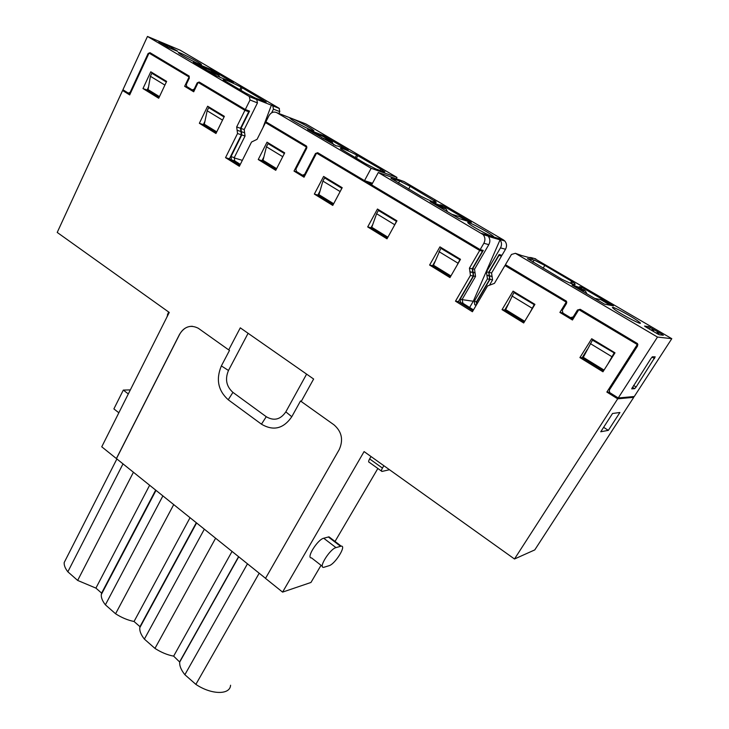 <?xml version="1.0" encoding="UTF-8"?>
<svg xmlns="http://www.w3.org/2000/svg" width="729" height="729" viewBox="0 0 729 729"><rect width="100%" height="100%" fill="white"/><g stroke="black" fill="none" stroke-linecap="round" stroke-linejoin="round"><path stroke-width="1.09" d="M204.357 529.163L144.378 639.105L154.958 648.4C161.127 652.373 167.36 654.961 173.648 656.146L179.717 662.069C179.38 665.787 181.102 669.997 184.874 674.717L195.873 684.376C211.337 694.865 230.118 695.065 230.564 685.242M215.611 538.202L154.958 648.4M321.042 565.294L310.964 582.462L282.588 592.112L364.09 451.588L514.492 558.997L617.691 398.827L633.747 397.323L632.663 396.658M265.547 578.325L116.385 458.559L179.489 334.447C184.391 326.501 190.661 324.432 198.297 328.26L228.715 349.893L240.288 327.84L313.625 379.025L301.195 401.488L334.01 424.843C341.819 431.686 343.55 439.942 339.204 449.62L265.511 578.389L282.588 592.112M244.917 110.325L248.726 111.737L240.506 128.277L236.679 126.946L244.917 110.325L198.188 82.432L193.704 91.781L184.647 86.314L189.084 76.992L149.044 53.089L129.68 94.925L122.581 90.496L57.217 232.433L169.256 312.44L101.75 446.804L116.385 458.559M196.329 522.711L139.968 626.676L134.045 621.491C127.757 620.215 121.606 617.645 115.574 613.772L105.395 604.824C102.397 601.006 101.03 597.58 101.304 594.545L101.613 593.105L95.909 588.112L77.657 580.43L67.843 571.8C65.163 568.356 63.952 565.267 64.198 562.533L66.202 558.596M144.378 639.105C141.016 634.859 139.485 631.068 139.786 627.705L139.968 626.676M232.05 551.406L173.648 656.146M335.03 541.456L377.859 468.483M499.064 254.649L501.497 256.098L491.61 272.956L491.984 276.327L489.378 275.781L489.97 279.389L476.219 302.808M489.879 284.483L492.567 279.909L491.984 276.327M633.747 397.323L534.776 549.903L514.492 558.997M383.846 465.694L382.443 468.082L369.621 458.906C368.473 461.029 368.336 462.159 369.22 462.286L381.458 471.062M369.621 458.906L371.006 456.527M322.346 566.315L311.529 557.904C305.733 558.596 317.534 539.496 323.712 538.23L335.978 547.616C329.891 548.983 317.972 568.155 323.676 567.344L329.061 565.704C335.13 564.137 346.758 545.42 341.181 546.139L335.978 547.616M330.355 537.884L328.998 536.845L323.712 538.23M473.012 310.709L458.386 301.578L473.249 276.045L472.866 272.528L470.032 271.944L470.415 275.48L455.488 301.177L472.41 311.739L487.573 285.941L494.426 283.362L504.933 265.538L566.214 302.116L559.899 312.431L572.456 320.004L578.844 309.652L637.274 344.535L606.856 392.074L617.691 398.827M470.032 271.944L469.421 268.181L479.691 250.466L316.586 153.099L320.113 154.329L482.47 251.186L472.255 268.791L472.747 272.418L469.913 271.835M236.679 126.946L237.536 133.516L225.543 157.655L239.358 166.285L251.523 142.037L257.073 139.33L265.484 122.6L306.444 147.048L294.015 171.087L304.039 177.211L316.586 153.099M142.984 88.564L158.703 98.251L166.64 81.402L150.785 71.806L142.984 88.564L147.14 90.031L159.104 97.394M199.363 123.283L215.957 133.498L224.368 116.348L207.647 106.224L199.363 123.283L203.336 124.604L216.376 132.632M258.248 159.542L275.762 170.322L284.693 152.871L267.024 142.173L258.248 159.542L261.993 160.69L276.218 169.438M314.345 194.078L332.77 205.423L342.211 187.69L323.621 176.436L314.345 194.078L317.88 195.071L333.253 204.53M579.91 357.593L602.956 371.781L614.994 352.827L591.711 338.739L579.91 357.593L582.179 357.657L587.31 349.464M502.053 309.652L523.686 322.974L534.931 304.358L513.079 291.135L502.053 309.652L504.723 310.016L508.058 304.421M429.609 265.046L449.975 277.585L460.5 259.296L439.942 246.858L429.609 265.046L432.625 265.666L434.958 261.565M367.698 226.929L387.008 238.82L396.95 220.823L377.458 209.032L367.698 226.929L371.006 227.749L372.747 224.559M248.097 333.29L228.478 370.478C224.851 379.153 226.336 386.452 232.934 392.384L228.232 399.765L261.456 424.178C273.375 431.222 283.49 428.743 291.782 416.742L300.521 400.941L301.195 401.488M228.232 399.765C218.071 390.58 215.784 379.299 221.361 365.922L229.507 350.394L228.715 349.893M179.489 334.447L179.58 334.456C182.596 328.97 186.861 326.255 192.374 326.291M179.58 334.456L116.485 458.55M123.037 463.817L67.843 571.8M133.453 472.192L77.657 580.43M149.655 485.204L95.909 588.112M101.613 593.105L155.696 490.061M162.913 495.857L105.395 604.824M173.739 504.559L115.574 613.772M190.059 517.672L134.045 621.491M179.799 661.531L238.574 556.655M247.477 563.799L184.874 674.717M259.187 573.213L195.873 684.376M122.581 90.496L126.017 91.672M501.497 256.098L498.691 255.287M498.946 255.432L489.013 272.391L489.378 275.781M609.316 392.138L606.856 392.074M612.542 413.489L600.751 431.768L608.341 430.356L619.914 412.486L612.542 413.489M637.274 344.535L637.911 344.589M637.565 343.705L581.113 310.025L578.844 309.652M572.939 319.211L562.269 312.787L559.899 312.431M566.214 302.116L566.825 302.225M566.497 301.305L507.594 266.167L504.933 265.538M455.488 301.177L458.386 301.578M479.691 250.466L482.47 251.186M304.467 176.372L302.745 175.325M294.015 171.087L297.468 172.153M306.444 147.048L306.936 147.222M265.484 122.6L269.211 123.957L306.663 146.301M239.85 165.319L229.407 158.804L225.543 157.655M237.536 133.516L241.363 134.801L229.407 158.804M241.363 134.801L240.934 131.539L237.107 130.236M240.506 128.277L240.934 131.539M248.726 111.737L202.17 83.963L198.188 82.432M194.051 91.07L188.665 87.826L184.647 86.314M189.276 76.281L153.19 54.748L149.044 53.089M232.934 392.384L266.258 416.715C273.986 421.225 280.51 419.603 285.832 411.858L306.608 374.123M148.516 87.079L147.14 90.031M204.922 121.333L203.336 124.604M263.852 157.027L261.993 160.69M320.049 190.943L317.88 195.071M603.566 370.815L582.179 357.657M593.114 340.206L593.397 339.75M524.26 322.027L504.723 310.016M450.504 276.656L432.625 265.666M387.518 237.909L371.006 227.749M603.612 427.331L608.341 430.356M118.845 412.778L113.888 408.905L123.31 390.088L128.313 393.933M130.336 389.906L123.31 390.088M389.496 469.722L381.987 471.444C381.13 471.326 381.276 470.205 382.443 468.082M168.572 311.957L166.932 317.06M515.385 253.309L657.485 337.062L618.247 397.97L609.599 392.521L609.353 390.051L637.602 345.938L637.465 343.569L580.22 309.296L577.468 310.016L573.204 316.915L570.461 317.625L562.925 313.087L562.305 310.363L566.524 303.483L566.342 301.123L505.434 264.682L511.466 254.457L515.385 253.309L521.7 255.551L532.662 258.531L531.049 257.592L528.671 257.446M657.485 337.062L671.783 338.684L634.276 396.512L618.247 397.97M571.973 317.835L573.568 318.199M473.112 272.418L475.026 272.819L474.533 269.211L472.611 268.791L473.604 276.045L460.145 299.172L460.6 302.745L473.085 310.59M473.495 309.889L462.951 303.319L460.992 303.054M475.026 272.819L475.527 276.428L462.104 299.464L462.951 303.319M474.533 269.211L488.813 244.643L483.856 243.276L480.174 249.619L483.281 250.43L472.611 268.791M480.174 249.619L371.626 184.874L378.305 172.509L483.108 234.592C485.222 237.189 485.468 240.087 483.856 243.276M364.518 180.637L371.152 168.299L276.82 112.694C273.657 111.3 271.015 112.348 268.892 115.811L265.885 121.798L306.435 146.028L306.699 148.26L295.919 169.11L296.43 171.515L302.444 175.188L304.613 174.404L315.484 153.509L317.689 152.698L364.518 180.637L372.501 183.252M368.218 181.849L372.036 184.118M239.905 165.21L231.485 159.933L231.002 156.626L241.8 134.947L245.044 136.031L234.273 157.61L234.756 160.899L240.315 164.389M244.197 129.543L240.944 128.422L249.546 111.118L245.308 109.532L250.038 99.991L257.465 102.898L244.197 129.543L245.044 136.031M240.944 128.422L241.8 134.947M250.038 99.991L249.3 96.474L147.468 36.45L122.928 89.749L128.322 93.112L130.154 92.31L148.105 53.518L149.983 52.67L189.039 75.998L189.321 78.131L186.351 84.354L186.642 86.496L192.265 89.904L194.224 89.084L197.204 82.842L199.172 82.013L245.308 109.532M271.124 144.652L268.026 143.613L266.422 146.775L263.032 160.307L276.619 168.654M282.734 156.717L284.365 153.509L268.026 143.613M524.698 321.298L505.707 309.625L513.909 292.557L516.086 292.949M534.612 304.877L513.909 292.557M534.102 304.795L530.147 312.276M450.914 275.945L433.5 265.228L440.826 248.288L443.305 248.89M460.163 259.879L440.826 248.288M459.835 259.806L456.955 265.456M604.031 370.077L583.291 357.319L592.467 340.151L594.299 340.306M614.738 353.219L592.467 340.151M613.991 353.182L607.968 363.88M396.612 221.434L378.387 210.462L376.601 213.725L371.772 227.284L387.901 237.207M378.387 210.462L381.103 211.237M396.403 221.379L394.125 225.944M333.672 203.728L318.965 194.689L322.892 181.093L324.587 177.876L341.883 188.319M327.494 178.778L324.587 177.876M339.905 192.037L341.773 188.292M155.286 74.531L151.842 73.237L166.349 82.022M159.46 96.638L148.069 89.631L150.42 76.29L151.842 73.237M211.957 108.831L208.667 107.655L224.058 116.977M216.759 131.858L204.311 124.212L207.164 110.772L208.667 107.655M469.631 307.483L473.285 301.259L500.048 239.841L488.366 236.406C490.189 238.948 490.335 241.691 488.813 244.643M631.751 388.876L634.658 388.675L636.107 387.008L655.198 356.864L652.446 356.773L650.997 358.44L631.679 388.83M534.503 258.531L671.783 338.684M573.213 285.139L571.992 285.066L604.487 304.157L613.444 305.879L581.933 287.344L579.637 286.615C580.439 287.837 578.297 287.344 573.213 285.139L572.921 285.622M571.563 283.681L572.693 281.841L574.835 283.681C576.402 285.741 572.101 284.264 561.931 279.28L527.477 258.585L534.193 260.053L532.89 262.23M572.693 281.841L544.791 265.392L534.193 260.053M658.351 334.31L659.353 332.77L648.746 326.674L644.545 326.063L645.52 326.783L657.731 333.964L659.353 334.775L663.363 335.267L662.369 334.538L662.005 335.103M659.353 332.77L662.369 334.538M614.483 309.388C622.11 315.065 644.819 326.756 639.697 322.373C635.67 319.193 629.045 315.192 619.832 310.363C614.583 307.738 612.123 306.827 612.442 307.629L614.483 309.388M500.048 239.841C501.825 242.329 501.971 244.999 500.477 247.869L505.516 249.254C507.065 246.229 506.828 243.477 504.796 240.989L503.411 239.887L481.669 233.435M503.411 239.887L403.884 181.475L378.305 172.509M371.152 168.299L396.986 177.429L396.239 178.796M271.625 112.822L273.475 109.15L272.755 105.741L249.3 96.474M257.465 102.898L256.736 99.408M272.755 105.741L279.098 108.247L180.145 50.183L147.468 36.45M279.098 108.247L279.808 111.628L278.87 113.487M282.734 156.689L266.422 146.775M511.895 295.938L532.061 308.185M438.94 251.605L457.912 263.133M590.317 343.587L611.795 356.636M376.601 213.725L394.599 224.66M340.06 191.517L322.892 181.093M164.9 85.093L150.42 76.29M222.527 120.103L207.164 110.772M473.285 301.259L462.013 299.619M476.037 305.56L474.752 304.704L474.306 301.241L487.419 278.879L486.453 271.844L500.477 247.869M657.33 333.727L658.287 332.233M651.48 330.292L652.482 328.733M652.173 330.693L653.129 329.207M653.202 331.276L654.195 329.736M656.629 333.317L657.631 331.759M266.513 122.973L266.823 122.363M476.638 304.531L476.611 301.578L489.678 279.325L488.712 272.327L499.128 254.549L501.971 255.296L505.516 249.254M399.683 181.002L390.917 178.277L421.08 196.338C432.233 201.86 437.209 203.71 436.015 201.897L410.172 186.332L399.683 181.002L398.526 183.116M440.699 204.849L440.453 204.822C440.28 205.441 437.473 204.512 432.033 202.051L430.183 201.578L459.152 218.591L471.308 222.381L443.223 205.87L440.699 204.849L440.061 205.979M476.137 225.917C470.369 223.01 467.553 221.917 467.69 222.618L468.811 223.657C474.533 228.204 497.734 240.069 493.15 236.114C490.043 233.626 484.366 230.227 476.137 225.917M396.986 177.429L305.77 123.903L276.82 112.694M380.82 169.137L356.618 154.976C345.081 149.208 339.732 147.149 340.58 148.798L365.229 163.551L375.973 169.01L384.147 171.916L384.921 171.88L380.82 169.137L380.091 170.477M336.178 145.846L336.525 145.928C337.399 145.736 340.598 146.921 346.138 149.491L348.262 150.174L323.147 135.421L307.647 129.47L336.178 145.846M304.339 126.864C311.502 130.473 314.646 131.703 313.771 130.573L313.561 130.382C310.253 127.393 288.502 116.157 289.923 118.18C291.39 119.693 296.202 122.581 304.339 126.864M271.47 104.985L262.932 127.666M230.865 81.748L233.38 82.696L210.717 69.383L193.313 62.184L216.486 75.834L230.865 81.748M241.044 87.088L266.185 102.078L255.597 98.169L245.017 92.756L223.265 79.88C222.837 78.513 228.76 80.919 241.044 87.088L239.777 89.676M171.151 48.652L171.616 47.658L169.602 46.474L158.849 41.817L168.745 47.649L177.63 51.349M171.616 47.658L177.685 51.23M201.432 64.489L201.423 64.48C199.372 62.247 177.12 50.793 178.313 52.588C179.434 53.791 183.699 56.333 191.098 60.225C198.561 63.997 202.006 65.419 201.432 64.489L201.022 64.763M242.338 160.353L234.146 157.901M314.044 131.894L313.543 132.86M315.912 133.762L316.368 132.878M200.566 65.145L200.129 66.047M202.79 67.132L203.209 66.257M171.315 48.715L171.734 47.804M172.381 49.162L172.764 48.342M174.851 50.192L175.078 49.7M580.029 289.805L585.478 291.008L579.236 287.39C580.257 288.602 579.154 288.602 575.919 287.381M585.478 291.008L586.827 293.805M610.401 305.305L600.769 299.646L594.582 298.371M438.402 206.416L446.048 208.904L440.243 205.66C440.444 206.353 438.703 205.942 435.031 204.43M446.048 208.904L447.497 211.765M467.171 221.106L459.935 216.85L451.661 214.226M199.236 65.683L210.508 70.303L218.226 74.841L207.036 70.276M220.131 77.347L218.226 74.841M312.969 132.651L323.011 136.441L331.558 141.462L321.626 137.745M333.846 144.925L331.558 141.462M489.013 272.391L491.61 272.956M492.093 276.428L489.496 275.89M492.567 279.909L489.97 279.389M470.415 275.48L473.249 276.045M472.255 268.791L469.421 268.181M221.361 365.922L228.478 370.478M291.782 416.742L285.832 411.858M261.456 424.178L266.258 416.715M328.323 536.954L340.525 546.267M167.433 314.217L168.117 314.709M578.516 310.189L577.468 310.016M574.27 317.069L573.204 316.915M462.104 299.464L460.145 299.172M473.604 276.045L475.527 276.428M316.24 153.764L315.484 153.509M305.378 174.641L304.613 174.404M304.731 175.88L303.082 175.379M231.713 160.098L234.993 161.063M231.002 156.626L234.273 157.61M241.372 131.685L244.616 132.787M197.869 83.097L197.204 82.842M194.88 89.33L194.224 89.084M194.251 90.651L192.656 90.05M148.105 53.518L148.734 53.764M128.769 93.257L130.227 93.759M130.154 92.31L130.792 92.528M535.797 258.886L531.049 257.592M654.514 358.568L652.045 357.092M636.107 387.008L633.556 385.441M634.595 388.694L632.344 387.309M579.236 287.272L578.644 288.237M580.876 286.807L580.366 287.645M579.646 288.812L579.3 289.377M581.933 287.344L581.387 288.247M580.867 289.085L580.375 289.878M544.791 265.392L543.087 268.236M570.433 283.235L571.682 281.194M648.746 326.674L647.817 328.123M650.341 327.476L649.348 329.025M273.475 109.15L279.808 111.628M486.453 271.844L488.712 272.327M486.936 275.362L489.195 275.826M489.678 279.325L487.419 278.879M476.611 301.578L474.306 301.241M476.274 305.159L475.135 305.004M169.602 46.474L169 47.749M410.172 186.332L408.659 189.084M433.381 201.951L434.22 200.457M434.338 202.279L435.058 201.004M391.683 178.213L391.418 178.714M440.38 204.949L439.797 205.988M442.166 205.332L441.719 206.143M443.223 205.87L442.731 206.735M432.033 202.051L431.778 202.516M356.618 154.976L355.205 157.646M357.83 155.632L356.39 158.339M322.628 135.157L322.136 136.113M323.147 135.421L322.683 136.314M210.207 69.118L209.779 70.002M210.717 69.383L210.307 70.221M242.192 87.717L240.898 90.332M262.914 99.882L262.422 100.875M168.053 45.681L167.442 46.993M584.02 289.796L577.568 288.356M444.982 208.057L436.498 205.296M196.602 522.93L139.786 627.705M116.913 458.896L64.198 562.533M156.024 490.325L101.304 594.545M238.738 556.783L179.717 662.069M492.203 276.528L489.606 275.99M472.638 272.309L469.804 271.726M328.998 536.845L341.181 546.139M462.56 303.018L460.6 302.745M473.221 272.528L475.144 272.919M474.916 272.71L472.993 272.309M231.485 159.933L234.756 160.899M483.108 234.592L504.796 240.989M257.073 99.673L249.646 96.729M634.658 388.675L632.371 387.272M574.835 283.681L574.297 284.565M638.777 322.901L639.697 322.373M486.826 275.252L489.086 275.726M489.305 275.927L487.045 275.462M476.401 304.941L474.752 304.704M279.435 108.503L273.093 105.997M436.015 201.897L435.614 202.607M492.412 236.57L493.15 236.114M313.251 130.919L313.771 130.573M218.882 75.324L208.257 70.986M332.397 142.1L323.157 138.647"/></g></svg>
